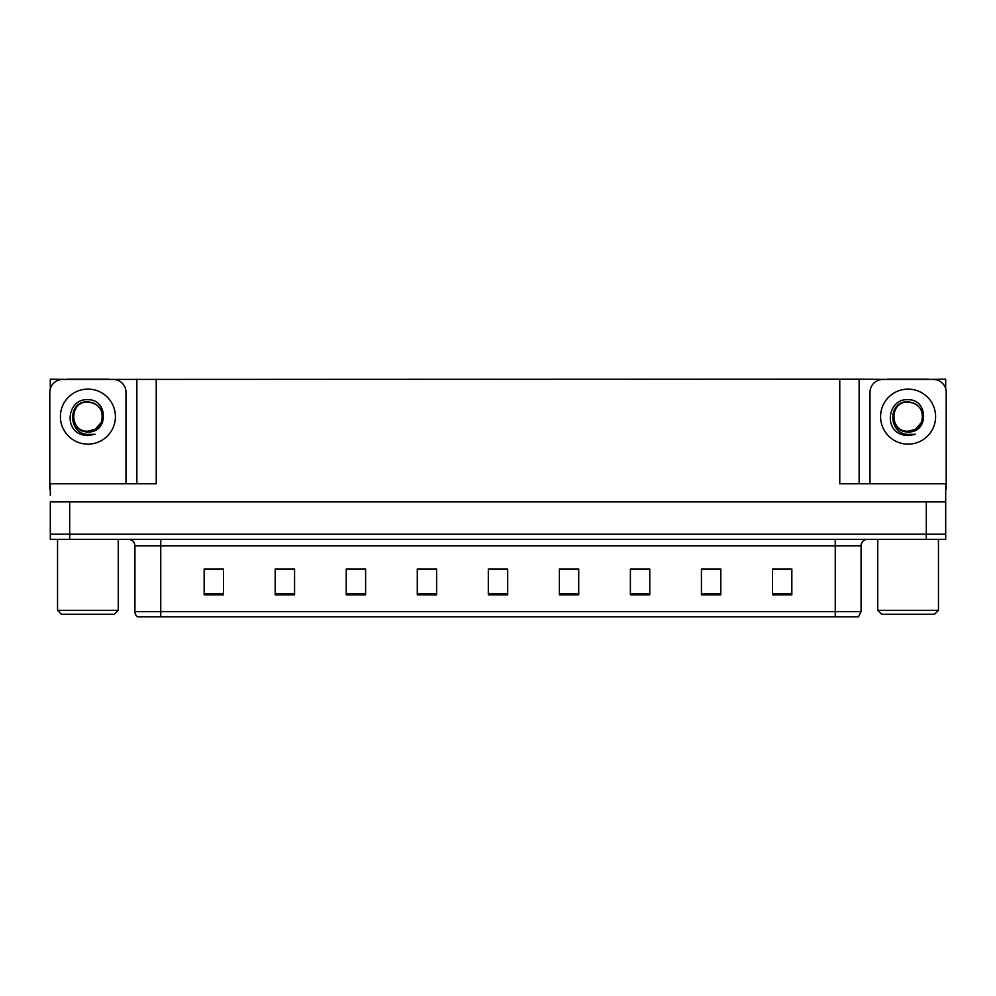 <?xml version="1.0" encoding="UTF-8"?>
<svg xmlns="http://www.w3.org/2000/svg" width="996" height="996" viewBox="0 0 996 996"><rect width="100%" height="100%" fill="white"/><g stroke="black" fill="none" stroke-linecap="round" stroke-linejoin="round"><path stroke-width="1.49" d="M108.564 379.426L839.765 379.165L839.765 483.795L945.69 483.795L945.69 501.872L50.31 501.872L50.31 534.167L69.695 534.167L50.31 534.167L50.31 539.334L69.695 539.334L69.695 534.167L926.305 534.167L69.695 534.167L69.695 501.872M50.31 495.41L50.31 483.795L156.235 483.795L156.235 379.165M67.242 379.426L50.31 379.165L50.31 388.726M69.695 539.334L945.69 539.334L945.69 534.167L926.305 534.167L945.69 534.167L945.69 495.41M928.758 379.426L945.69 379.165L945.69 388.726M136.863 379.165L136.863 483.795M839.765 379.165L859.137 379.165L859.137 483.795M859.137 379.165L887.436 379.426M928.758 379.165L887.436 379.165M67.242 379.165L108.564 379.165M861.079 611.669L858.502 616.835L835.246 616.835L835.246 611.669L861.079 611.669L861.079 545.796A6.462 6.462 0 0 1 867.541 539.334M835.246 616.835L137.498 616.835A6.462 6.462 0 0 1 134.921 611.669L134.921 545.796C134.535 541.874 132.381 539.72 128.459 539.334M791.845 594.811L791.845 568.977L772.473 568.977L772.473 594.811L791.845 594.811M720.805 594.811L720.805 568.977L701.433 568.977L701.433 594.811L720.805 594.811M649.765 594.811L649.765 568.977L630.393 568.977L630.393 594.811L649.765 594.811M578.726 594.811L578.726 568.977L559.354 568.977L559.354 594.811L578.726 594.811M223.527 594.811L223.527 568.977L204.155 568.977L204.155 594.811L223.527 594.811M294.567 594.811L294.567 568.977L275.195 568.977L275.195 594.811L294.567 594.811M365.607 594.811L365.607 568.977L346.235 568.977L346.235 594.811L365.607 594.811M436.646 594.811L436.646 568.977L417.274 568.977L417.274 594.811L436.646 594.811M507.686 594.811L507.686 568.977L488.314 568.977L488.314 594.811L507.686 594.811M152.151 616.835L140.399 616.835M636.27 569.102L645.956 569.102M707.832 569.102L717.518 569.102M779.382 569.102L789.069 569.102M421.594 569.102L431.28 569.102M350.044 569.102L359.73 569.102M278.482 569.102L288.168 569.102M206.931 569.102L216.618 569.102M564.72 569.102L574.406 569.102M493.157 569.102L502.843 569.102M87.909 431.218C94.134 430.982 98.616 428.019 101.343 422.329C104.057 410.775 99.588 403.903 87.909 401.737C67.13 401.015 68.052 433.995 87.909 434.43L95.068 434.268L87.909 435.663L80.788 434.281C63.122 427.732 68.736 398.201 87.909 399.72C108.39 399.122 108.726 433.073 87.909 431.928C68.824 432.575 68.712 401.139 87.909 402.023C69.073 401.114 69.073 432.14 87.909 431.218L95.205 429.264L101.343 422.329A14.591 14.591 0 0 0 93.425 403.119L87.909 402.035M50.31 488.974A12.911 12.911 0 0 0 49.8 488.961L49.8 392.337A12.911 12.911 0 0 1 62.711 379.426L113.096 379.426A12.911 12.911 0 0 1 126.006 392.337L126.006 483.795M80.863 434.306L84.199 435.302L80.863 434.306M87.909 435.663L95.068 434.268L87.909 435.663M908.091 431.218C914.328 430.982 918.81 428.019 921.537 422.329C924.251 410.775 919.781 403.903 908.091 401.737C887.324 401.015 888.245 433.995 908.091 434.43L915.262 434.268L908.091 435.663L900.982 434.281C883.315 427.732 888.93 398.201 908.091 399.72C928.583 399.122 928.919 433.073 908.091 431.928C889.017 432.575 888.905 401.139 908.091 402.023C889.266 401.114 889.266 432.14 908.091 431.218L915.399 429.264L921.537 422.329A14.591 14.591 0 0 0 913.618 403.119L908.091 402.035M869.994 483.795L869.994 392.337A12.911 12.911 0 0 1 882.904 379.426L933.289 379.426A12.911 12.911 0 0 1 946.2 392.337L946.2 488.961A12.911 12.911 0 0 0 945.69 488.974M901.056 434.306L904.393 435.302M908.091 435.663L914.689 434.48M61.428 614.246L57.544 610.374L118.263 610.374L114.378 614.246L61.428 614.246M881.622 614.246L877.737 610.374L938.456 610.374L934.572 614.246L881.622 614.246M926.305 501.872L926.305 539.334M835.246 539.334L835.246 545.796L134.921 545.796M861.079 545.796L835.246 545.796L835.246 611.669L160.754 611.669L160.754 616.835M134.921 611.669L160.754 611.669L160.754 539.334M507.686 593.915L488.314 593.915M436.646 593.915L417.274 593.915M365.607 593.915L346.235 593.915M294.567 593.915L275.195 593.915M223.527 593.915L204.155 593.915M578.726 593.915L559.354 593.915M649.765 593.915L630.393 593.915M720.805 593.915L701.433 593.915M791.845 593.915L772.473 593.915M87.909 389.112A27.515 27.515 0 0 1 115.412 416.627A27.515 27.515 0 0 1 87.909 444.141A27.515 27.515 0 0 1 60.395 416.627A27.515 27.515 0 0 1 87.909 389.112M101.343 422.329A14.591 14.591 0 0 0 93.425 403.119M908.091 389.112A27.515 27.515 0 0 1 935.605 416.627A27.515 27.515 0 0 1 908.091 444.141A27.515 27.515 0 0 1 880.589 416.627A27.515 27.515 0 0 1 908.091 389.112M921.537 422.329A14.591 14.591 0 0 0 913.618 403.119M118.263 539.334L118.263 610.374M57.544 539.334L57.544 610.374M938.456 539.334L938.456 610.374M877.737 539.334L877.737 610.374"/></g></svg>
